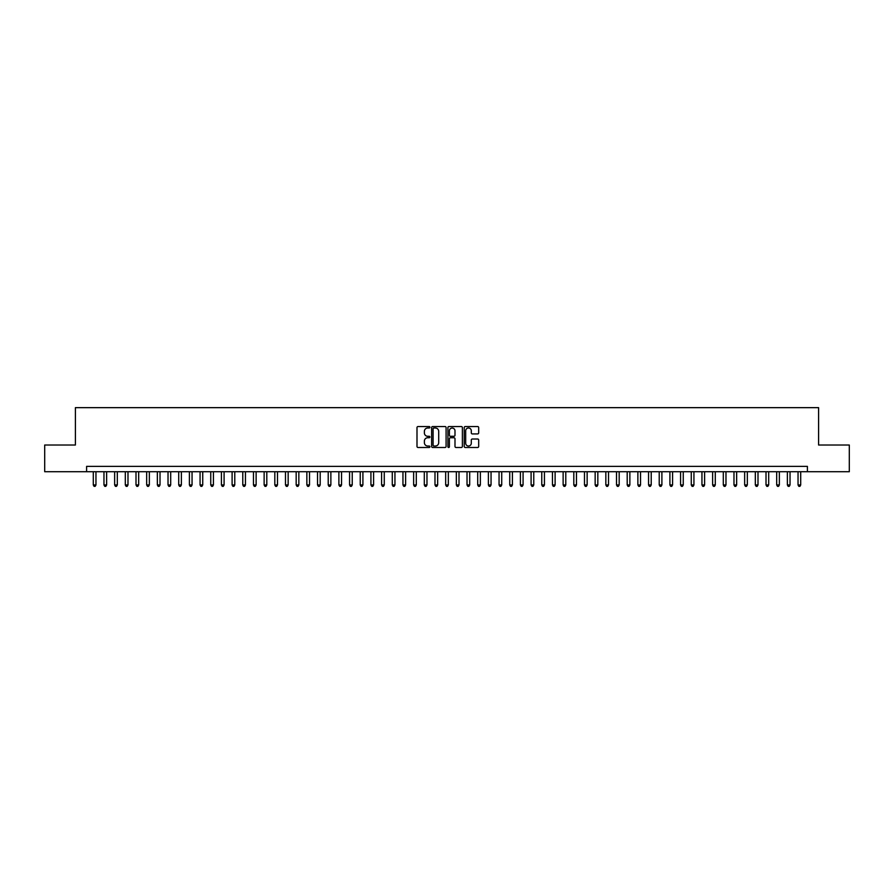<?xml version="1.0" encoding="UTF-8"?>
<svg xmlns="http://www.w3.org/2000/svg" width="894" height="894" viewBox="0 0 894 894"><rect width="100%" height="100%" fill="white"/><g stroke="black" fill="none" stroke-linecap="round" stroke-linejoin="round"><path stroke-width="1.34" d="M429.913 427.265A0.738 0.738 0 0 0 429.187 426.539L418.046 426.539A1.05 1.05 0 0 0 416.995 427.578L416.995 446.452A1.05 1.05 0 0 0 418.046 447.492L429.187 447.492A0.738 0.738 0 0 0 429.913 446.765A0.738 0.738 0 0 0 429.187 446.028L427.745 446.028A3.353 3.353 0 0 1 424.382 442.675L424.382 441.1A3.353 3.353 0 0 1 427.745 437.747L429.187 437.747A0.738 0.738 0 0 0 429.913 437.021A0.738 0.738 0 0 0 429.187 436.283L427.745 436.283A3.353 3.353 0 0 1 424.382 432.931L424.382 431.355A3.353 3.353 0 0 1 427.745 428.002L429.187 428.002A0.738 0.738 0 0 0 429.913 427.265M477.631 433.925A1.05 1.05 0 0 0 478.681 432.875L478.681 427.578A1.05 1.05 0 0 0 477.631 426.539L465.26 426.539A1.05 1.05 0 0 0 464.221 427.578L464.221 446.452A1.05 1.05 0 0 0 465.26 447.492L477.631 447.492A1.05 1.05 0 0 0 478.681 446.452L478.681 440.06A1.05 1.05 0 0 0 477.631 439.01L472.334 439.01A1.05 1.05 0 0 0 471.294 440.06L471.294 443.223A2.805 2.805 0 0 1 468.49 446.028A2.805 2.805 0 0 1 465.685 443.223L465.685 430.807A2.805 2.805 0 0 1 468.49 428.002A2.805 2.805 0 0 1 471.294 430.807L471.294 432.875A1.05 1.05 0 0 0 472.334 433.925L477.631 433.925M86.606 471.719L44.7 471.719L44.7 445.022L75.398 445.022L75.398 407.653L818.602 407.653L818.602 445.022L849.3 445.022L849.3 471.719L807.394 471.719L807.394 466.377L86.606 466.377L86.606 471.719L807.394 471.719M446.084 427.578A1.05 1.05 0 0 0 445.033 426.539L432.662 426.539A1.05 1.05 0 0 0 431.623 427.578L431.623 446.452A1.05 1.05 0 0 0 432.662 447.492L445.033 447.492A1.05 1.05 0 0 0 446.084 446.452L446.084 427.578M448.967 426.539L461.338 426.539A1.05 1.05 0 0 1 462.377 427.578L462.377 446.452A1.05 1.05 0 0 1 461.338 447.492L456.041 447.492A1.05 1.05 0 0 1 454.99 446.452L454.99 438.798A1.05 1.05 0 0 0 453.94 437.747L450.431 437.747A1.05 1.05 0 0 0 449.38 438.798L449.38 446.765A0.738 0.738 0 0 1 448.654 447.492A0.738 0.738 0 0 1 447.916 446.765L447.916 427.578A1.05 1.05 0 0 1 448.967 426.539M433.825 428.002A0.738 0.738 0 0 0 433.087 428.74L433.087 445.301A0.738 0.738 0 0 0 433.825 446.028L435.344 446.028A3.353 3.353 0 0 0 438.697 442.675L438.697 431.355A3.353 3.353 0 0 0 435.344 428.002L433.825 428.002M454.99 430.863A2.805 2.805 0 0 0 452.185 428.058A2.805 2.805 0 0 0 449.38 430.863L449.38 435.233A1.05 1.05 0 0 0 450.431 436.283L453.94 436.283A1.05 1.05 0 0 0 454.99 435.233L454.99 430.863M93.289 471.719L93.289 484.961L95.96 484.961L95.96 471.719M95.96 484.961L95.155 486.347L94.082 486.347L93.289 484.961M103.961 471.719L103.961 484.961L106.632 484.961L106.632 471.719M106.632 484.961L105.827 486.347L104.766 486.347L103.961 484.961M114.644 471.719L114.644 484.961L117.315 484.961L117.315 471.719M117.315 484.961L116.511 486.347L115.438 486.347L114.644 484.961M125.316 471.719L125.316 484.961L127.987 484.961L127.987 471.719M127.987 484.961L127.194 486.347L126.121 486.347L125.316 484.961M136 471.719L136 484.961L138.671 484.961L138.671 471.719M138.671 484.961L137.866 486.347L136.804 486.347L136 484.961M146.672 471.719L146.672 484.961L149.343 484.961L149.343 471.719M149.343 484.961L148.549 486.347L147.476 486.347L146.672 484.961M157.355 471.719L157.355 484.961L160.026 484.961L160.026 471.719M160.026 484.961L159.221 486.347L158.16 486.347L157.355 484.961M168.027 471.719L168.027 484.961L170.698 484.961L170.698 471.719M170.698 484.961L169.905 486.347L168.832 486.347L168.027 484.961M178.711 471.719L178.711 484.961L181.381 484.961L181.381 471.719M181.381 484.961L180.577 486.347L179.515 486.347L178.711 484.961M189.394 471.719L189.394 484.961L192.054 484.961L192.054 471.719M192.054 484.961L191.26 486.347L190.187 486.347L189.394 484.961M200.066 471.719L200.066 484.961L202.737 484.961L202.737 471.719M202.737 484.961L201.932 486.347L200.871 486.347L200.066 484.961M210.749 471.719L210.749 484.961L213.42 484.961L213.42 471.719M213.42 484.961L212.616 486.347L211.543 486.347L210.749 484.961M221.421 471.719L221.421 484.961L224.092 484.961L224.092 471.719M224.092 484.961L223.288 486.347L222.226 486.347L221.421 484.961M232.105 471.719L232.105 484.961L234.776 484.961L234.776 471.719M234.776 484.961L233.971 486.347L232.898 486.347L232.105 484.961M242.777 471.719L242.777 484.961L245.448 484.961L245.448 471.719M245.448 484.961L244.654 486.347L243.581 486.347L242.777 484.961M253.46 471.719L253.46 484.961L256.131 484.961L256.131 471.719M256.131 484.961L255.326 486.347L254.254 486.347L253.46 484.961M264.132 471.719L264.132 484.961L266.803 484.961L266.803 471.719M266.803 484.961L266.01 486.347L264.937 486.347L264.132 484.961M274.816 471.719L274.816 484.961L277.486 484.961L277.486 471.719M277.486 484.961L276.682 486.347L275.62 486.347L274.816 484.961M285.488 471.719L285.488 484.961L288.159 484.961L288.159 471.719M288.159 484.961L287.365 486.347L286.292 486.347L285.488 484.961M296.171 471.719L296.171 484.961L298.842 484.961L298.842 471.719M298.842 484.961L298.037 486.347L296.976 486.347L296.171 484.961M306.854 471.719L306.854 484.961L309.514 484.961L309.514 471.719M309.514 484.961L308.721 486.347L307.648 486.347L306.854 484.961M317.526 471.719L317.526 484.961L320.197 484.961L320.197 471.719M320.197 484.961L319.393 486.347L318.331 486.347L317.526 484.961M328.21 471.719L328.21 484.961L330.869 484.961L330.869 471.719M330.869 484.961L330.076 486.347L329.003 486.347L328.21 484.961M338.882 471.719L338.882 484.961L341.553 484.961L341.553 471.719M341.553 484.961L340.748 486.347L339.686 486.347L338.882 484.961M349.565 471.719L349.565 484.961L352.236 484.961L352.236 471.719M352.236 484.961L351.431 486.347L350.359 486.347L349.565 484.961M360.237 471.719L360.237 484.961L362.908 484.961L362.908 471.719M362.908 484.961L362.104 486.347L361.042 486.347L360.237 484.961M370.921 471.719L370.921 484.961L373.591 484.961L373.591 471.719M373.591 484.961L372.787 486.347L371.714 486.347L370.921 484.961M381.593 471.719L381.593 484.961L384.264 484.961L384.264 471.719M384.264 484.961L383.47 486.347L382.397 486.347L381.593 484.961M392.276 471.719L392.276 484.961L394.947 484.961L394.947 471.719M394.947 484.961L394.142 486.347L393.081 486.347L392.276 484.961M402.948 471.719L402.948 484.961L405.619 484.961L405.619 471.719M405.619 484.961L404.826 486.347L403.753 486.347L402.948 484.961M413.631 471.719L413.631 484.961L416.302 484.961L416.302 471.719M416.302 484.961L415.498 486.347L414.436 486.347L413.631 484.961M424.304 471.719L424.304 484.961L426.974 484.961L426.974 471.719M426.974 484.961L426.181 486.347L425.108 486.347L424.304 484.961M434.987 471.719L434.987 484.961L437.658 484.961L437.658 471.719M437.658 484.961L436.853 486.347L435.791 486.347L434.987 484.961M445.67 471.719L445.67 484.961L448.33 484.961L448.33 471.719M448.33 484.961L447.536 486.347L446.464 486.347L445.67 484.961M456.342 471.719L456.342 484.961L459.013 484.961L459.013 471.719M459.013 484.961L458.209 486.347L457.147 486.347L456.342 484.961M467.026 471.719L467.026 484.961L469.696 484.961L469.696 471.719M469.696 484.961L468.892 486.347L467.819 486.347L467.026 484.961M477.698 471.719L477.698 484.961L480.369 484.961L480.369 471.719M480.369 484.961L479.564 486.347L478.502 486.347L477.698 484.961M488.381 471.719L488.381 484.961L491.052 484.961L491.052 471.719M491.052 484.961L490.247 486.347L489.174 486.347L488.381 484.961M499.053 471.719L499.053 484.961L501.724 484.961L501.724 471.719M501.724 484.961L500.919 486.347L499.858 486.347L499.053 484.961M509.736 471.719L509.736 484.961L512.407 484.961L512.407 471.719M512.407 484.961L511.603 486.347L510.53 486.347L509.736 484.961M520.409 471.719L520.409 484.961L523.079 484.961L523.079 471.719M523.079 484.961L522.286 486.347L521.213 486.347L520.409 484.961M531.092 471.719L531.092 484.961L533.763 484.961L533.763 471.719M533.763 484.961L532.958 486.347L531.896 486.347L531.092 484.961M541.764 471.719L541.764 484.961L544.435 484.961L544.435 471.719M544.435 484.961L543.641 486.347L542.569 486.347L541.764 484.961M552.447 471.719L552.447 484.961L555.118 484.961L555.118 471.719M555.118 484.961L554.314 486.347L553.252 486.347L552.447 484.961M563.131 471.719L563.131 484.961L565.79 484.961L565.79 471.719M565.79 484.961L564.997 486.347L563.924 486.347L563.131 484.961M573.803 471.719L573.803 484.961L576.474 484.961L576.474 471.719M576.474 484.961L575.669 486.347L574.607 486.347L573.803 484.961M584.486 471.719L584.486 484.961L587.146 484.961L587.146 471.719M587.146 484.961L586.352 486.347L585.279 486.347L584.486 484.961M595.158 471.719L595.158 484.961L597.829 484.961L597.829 471.719M597.829 484.961L597.024 486.347L595.963 486.347L595.158 484.961M605.841 471.719L605.841 484.961L608.512 484.961L608.512 471.719M608.512 484.961L607.708 486.347L606.635 486.347L605.841 484.961M616.514 471.719L616.514 484.961L619.184 484.961L619.184 471.719M619.184 484.961L618.38 486.347L617.318 486.347L616.514 484.961M627.197 471.719L627.197 484.961L629.868 484.961L629.868 471.719M629.868 484.961L629.063 486.347L627.99 486.347L627.197 484.961M637.869 471.719L637.869 484.961L640.54 484.961L640.54 471.719M640.54 484.961L639.746 486.347L638.674 486.347L637.869 484.961M648.552 471.719L648.552 484.961L651.223 484.961L651.223 471.719M651.223 484.961L650.419 486.347L649.346 486.347L648.552 484.961M659.224 471.719L659.224 484.961L661.895 484.961L661.895 471.719M661.895 484.961L661.102 486.347L660.029 486.347L659.224 484.961M669.908 471.719L669.908 484.961L672.579 484.961L672.579 471.719M672.579 484.961L671.774 486.347L670.712 486.347L669.908 484.961M680.58 471.719L680.58 484.961L683.251 484.961L683.251 471.719M683.251 484.961L682.457 486.347L681.384 486.347L680.58 484.961M691.263 471.719L691.263 484.961L693.934 484.961L693.934 471.719M693.934 484.961L693.129 486.347L692.068 486.347L691.263 484.961M701.946 471.719L701.946 484.961L704.606 484.961L704.606 471.719M704.606 484.961L703.813 486.347L702.74 486.347L701.946 484.961M712.619 471.719L712.619 484.961L715.289 484.961L715.289 471.719M715.289 484.961L714.485 486.347L713.423 486.347L712.619 484.961M723.302 471.719L723.302 484.961L725.973 484.961L725.973 471.719M725.973 484.961L725.168 486.347L724.095 486.347L723.302 484.961M733.974 471.719L733.974 484.961L736.645 484.961L736.645 471.719M736.645 484.961L735.84 486.347L734.779 486.347L733.974 484.961M744.657 471.719L744.657 484.961L747.328 484.961L747.328 471.719M747.328 484.961L746.524 486.347L745.451 486.347L744.657 484.961M755.329 471.719L755.329 484.961L758 484.961L758 471.719M758 484.961L757.196 486.347L756.134 486.347L755.329 484.961M766.013 471.719L766.013 484.961L768.684 484.961L768.684 471.719M768.684 484.961L767.879 486.347L766.806 486.347L766.013 484.961M776.685 471.719L776.685 484.961L779.356 484.961L779.356 471.719M779.356 484.961L778.562 486.347L777.489 486.347L776.685 484.961M787.368 471.719L787.368 484.961L790.039 484.961L790.039 471.719M790.039 484.961L789.234 486.347L788.173 486.347L787.368 484.961M798.04 471.719L798.04 484.961L800.711 484.961L800.711 471.719M800.711 484.961L799.918 486.347L798.845 486.347L798.04 484.961"/></g></svg>
